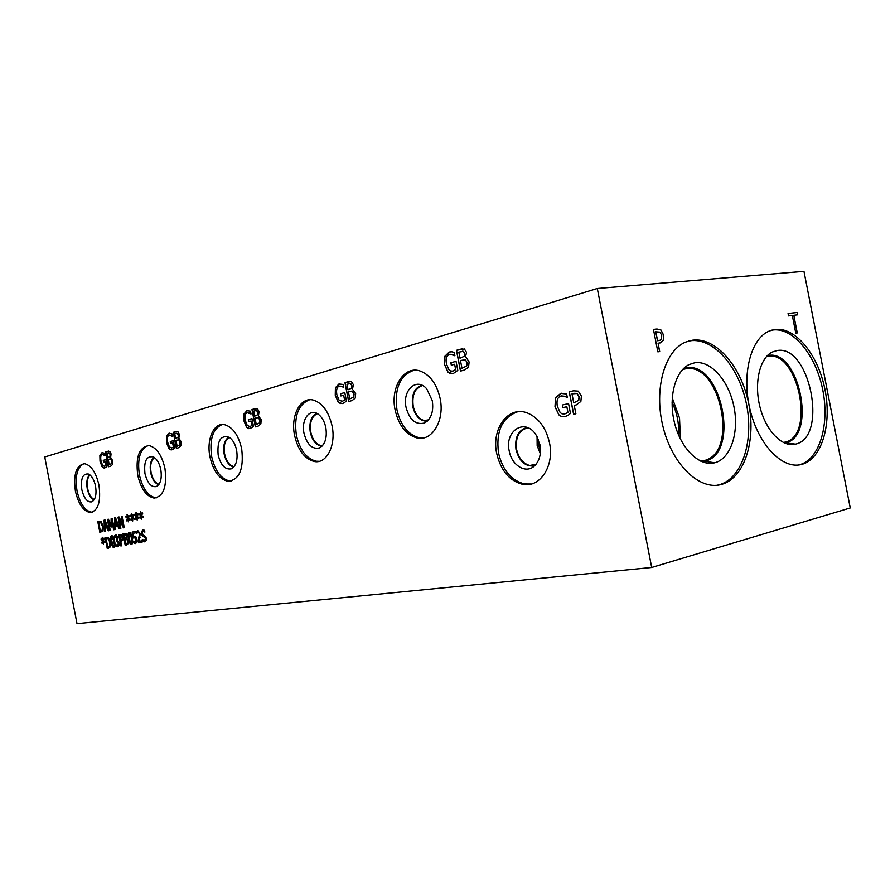 <?xml version="1.0" encoding="UTF-8"?>
<svg xmlns="http://www.w3.org/2000/svg" width="895" height="895" viewBox="0 0 895 895"><rect width="100%" height="100%" fill="white"/><g stroke="black" fill="none" stroke-linecap="round" stroke-linejoin="round"><path stroke-width="1.34" d="M655.834 331.765L657.579 340.704L660.275 340.189L661.562 338.825L661.707 335.412L660.04 332.134L655.722 331.799L657.456 340.726L659.626 340.402M653.462 329.416L656.986 329.002L660.924 329.953L663.62 335.088L663.363 340.189L661.114 342.662L658.071 343.244L659.704 351.59L657.836 351.847L653.462 329.416L656.874 329.024L660.812 329.986L663.508 335.11L663.251 340.212L660.365 342.908M658.071 343.244L659.581 351.601M651.694 567.475L850.25 507.957L803.967 271.342L597.289 288.503L651.694 567.475L77.015 623.658L44.75 456.976L597.289 288.503M801.417 464.483C782.364 469.651 758.333 444.77 749.988 409.407C741.407 374.132 750.916 338.03 769.599 330.893L775.025 329.472C795.275 326.787 817.773 354.331 824.765 388.531C832.003 422.675 822.527 457.524 803.083 464.002L801.417 464.483M720.9 484.587C699.23 490.426 672.223 464.46 663.038 426.848C653.596 389.314 664.638 350.37 685.827 342.024L692.708 340.178C715.832 337.135 740.982 366.268 748.5 402.672C756.286 439.02 745.177 476.487 723.015 483.96L720.9 484.587M797.266 332.94L795.778 333.141L792.321 315.465L788.529 315.924L788.059 313.541L797.109 312.467L797.568 314.839L793.809 315.286L797.266 332.94M793.809 315.286L797.154 332.962M797.109 312.467L797.456 314.85M788.07 313.552L796.997 312.5M452.579 354.588L449.458 354.454C446.627 355.55 445.632 358.727 446.471 363.974L448.988 369.848L450.599 371.011L452.848 371.101L455.667 369.624L454.626 364.265L451.304 365.194L450.834 362.777L456.036 361.323L457.804 370.385L453.385 373.461L449.827 373.338L447.936 372.107L444.535 364.601L444.871 356.255L449.223 352.015L451.975 351.813L454.246 352.44L454.895 355.774L450.319 354.286M450.834 362.777L456.047 361.334M451.393 365.171L450.935 362.766M454.626 364.265L455.667 369.624M452.344 371.212L455.756 369.613M454.817 355.796L452.68 354.577M452.546 373.629L448.037 372.096L444.625 364.589L444.96 356.244L450.342 351.791M459.996 358.213L464.281 356.277L464.572 353.346L463.409 351.377L458.811 352.127L459.996 358.213L464.382 356.266L464.673 353.335L463.498 351.366L462.357 351.209M461.954 368.225L466.653 366.01L467.112 362.665L465.299 359.734L460.455 360.528L461.954 368.225L466.742 365.999L467.212 362.654L465.422 359.745L464.125 359.589M465.366 357.541L466.418 357.81L469.125 361.983L468.521 367.14L464.65 369.982L460.477 371.112L456.439 350.314L464.393 349.005L466.53 352.373L465.366 357.541M456.439 350.314L462.603 348.681M460.578 371.078L456.528 350.303M344.832 402.347L342.751 403.5L340.424 403.533L338.198 402.157L335.256 395.277L335.412 387.725L338.97 383.977L343.165 384.481L343.747 387.501L341.331 386.215L339.205 386.192C336.856 387.121 336.084 389.974 336.867 394.751L339.048 400.132L342.27 401.34L344.597 400.065L343.646 395.198L340.906 395.959L340.48 393.766L344.788 392.558L346.387 400.803L344.832 402.347M352.473 389.336L355.662 393.442L355.248 398.096L352.071 400.58L348.625 401.508L344.944 382.601L351.422 381.538L353.368 384.693L352.473 389.336M252.144 427.564L248.799 428.649L246.539 427.251L243.943 420.907L243.977 414.005L246.93 410.66L250.488 411.197L251.025 413.982L247.165 412.684C245.196 413.49 244.57 416.074 245.297 420.46L247.221 425.416L249.962 426.591L251.909 425.472L251.047 420.997L248.732 421.646L248.34 419.632L251.965 418.614L253.43 426.177L252.144 427.564M258.42 415.828L261.161 419.643L260.87 423.872L258.23 426.087L255.332 426.87L251.965 409.53L257.424 408.691L259.102 411.611L258.42 415.828M173.63 448.921L170.99 449.894L168.808 448.529L166.515 442.645L166.448 436.29L168.942 433.269L171.997 433.84L172.489 436.402L169.166 435.138C167.488 435.843 166.985 438.214 167.667 442.253L169.379 446.851L171.739 447.992L173.395 446.985L172.601 442.857L170.621 443.405L170.263 441.548L173.35 440.687L174.704 447.668L173.63 448.921M178.843 438.248L181.237 441.806L181.047 445.688L178.81 447.668L176.349 448.339L173.238 432.33L177.904 431.67L179.369 434.377L178.843 438.248M141.891 540.804L142.148 542.135L138.49 542.795L139.441 533.812L138.222 532.077L136.79 533.364L136.476 531.731L137.852 530.746L140.235 533.577L138.971 541.33L141.891 540.804M126.799 538.365L128.421 540.994L128.321 543.668L125.188 545.189L122.995 533.856L126.117 533.733L127.124 535.725L126.799 538.365M121.731 534.841L122.928 537.414L122.917 540.021L120.803 541.62L121.608 545.827L120.859 545.961L118.677 534.695L121.731 534.841M103.384 540.692L104.983 541.978L104.905 542.851L103.384 541.453L103.473 544.25L102.97 541.531L102.097 543.377L101.694 542.605L102.69 540.826L101.101 539.54L101.191 538.678L102.701 540.065L102.601 537.28L103.104 539.998L103.999 538.152L104.391 538.924L103.384 540.692M108.485 537.571L110.521 542.057L110.286 546.934L107.232 548.411L105.084 537.313L108.485 537.571M111.73 535.792L111.953 535.781C113.05 535.803 113.956 537.638 114.649 541.285C115.421 545.234 115.198 547.281 113.989 547.449L113.777 547.46C112.669 547.471 111.763 545.637 111.069 541.956C110.298 538.018 110.51 535.96 111.73 535.792M116.753 536.53L114.784 537.571L114.47 535.971L116.149 534.964L118.028 537.392L117.469 540.11L119.192 542.806L119.18 545.435L117.659 546.755L116.316 546.308L116.003 544.719L117.692 545.435L118.397 542.84L117.748 541.274L116.495 541.095L117.29 537.694L116.003 536.318M129.204 532.424L129.451 532.402C130.592 532.435 131.509 534.304 132.214 538.007C133.008 542.034 132.773 544.138 131.509 544.305L131.285 544.317C130.144 544.317 129.216 542.448 128.5 538.712C127.716 534.695 127.951 532.592 129.204 532.424M135.783 536.642L136.935 539.305L136.946 542.157L135.346 543.578L134.06 543.175L133.747 541.553L135.481 542.213L136.13 539.439L135.469 537.85L133.299 537.996L132.158 532.089L135.38 531.473L135.637 532.827L133.176 533.297L133.769 536.351L135.783 536.642M146.187 540.535L144.822 541.878L142.685 541.33L142.316 539.394L144.509 540.546L145.471 538.376L144.386 536.731L142.014 535.579L141.231 533.554L142.596 529.874L144.52 530.276L144.878 532.122L142.909 531.194L142.025 533.241L146.254 537.973L146.187 540.535M578.282 391.16L581.392 396.093L580.855 401.463L576.167 404.965L574.232 405.39L575.865 413.781L573.594 414.273L569.22 391.809L573.505 390.802L578.282 391.16M568.213 415.224L565.215 416.544L561.042 416.287L558.86 414.9L554.989 406.722L555.538 397.783L560.717 393.386L566.613 394.013L567.318 397.615L564.611 396.261L560.952 396.015C557.607 397.089 556.388 400.457 557.283 406.117L560.136 412.517L561.982 413.814L564.633 413.993L567.967 412.517L566.837 406.722L562.933 407.594L562.418 404.999L568.56 403.611L570.462 413.4L568.213 415.224M106.248 467.224L104.122 468.107L102.075 466.787L100.016 461.294L99.882 455.41L102.008 452.657L104.659 453.239L105.118 455.622L102.22 454.392C100.777 455.018 100.374 457.2 101.012 460.947L102.545 465.243L104.614 466.329L106.035 465.434L105.286 461.607L103.585 462.077L103.249 460.343L105.923 459.594L107.176 466.082L106.248 467.224M110.644 457.446L112.759 460.768L112.636 464.371L110.734 466.161L108.597 466.742L105.722 451.863L109.749 451.337L111.058 453.877L110.644 457.446M440.139 398.521C444.96 420.818 431.681 442.141 416.544 437.823C405.759 434.433 398.611 425.147 395.109 409.955C390.041 387.076 404.495 364.545 420.93 371.324C430.551 375.464 436.95 384.537 440.139 398.521M332.09 425.942C336.218 445.318 326.641 464.013 314.458 461.529C304.692 459.034 298.069 450.353 294.589 435.462C290.338 415.795 300.44 396.272 313.518 400.143C322.614 403.197 328.801 411.801 332.09 425.942M241.695 448.887C243.966 469.114 239.401 479.921 228.001 481.297C219.32 479.34 213.312 471.217 209.967 456.942C206.275 439.512 213.793 422.227 224.477 424.655C232.722 427.016 238.462 435.093 241.695 448.887M164.937 468.365C167.164 486.634 163.528 496.535 154.029 498.079C146.355 496.468 140.929 488.86 137.763 475.267C135.458 456.707 139.273 446.818 149.208 445.62C156.591 447.522 161.827 455.107 164.937 468.365M549.508 442.88C554.564 466.172 539.83 488.133 522.725 484.363C509.468 480.939 500.797 470.625 496.691 453.418C491.198 428.862 508.282 405.312 527.345 412.975C538.6 417.719 545.984 427.687 549.508 442.88M98.953 485.112C101.101 501.804 98.159 510.944 90.115 512.533C83.302 511.146 78.402 504.008 75.404 491.086C73.2 474.193 76.265 465.076 84.622 463.711C91.223 465.299 96 472.437 98.953 485.112M141.533 515.375L143.267 516.695L143.178 517.601L141.533 516.18L141.6 519.111L141.074 516.27L140.101 518.239L139.676 517.444L140.784 515.531L139.049 514.233L139.15 513.316L140.784 514.748L140.716 511.806L141.231 514.647L142.215 512.678L142.652 513.484L141.533 515.375M132.639 517.232L134.351 518.541L134.25 519.436L132.639 518.026L132.717 520.935L132.191 518.127L131.241 520.073L130.815 519.279L131.901 517.388L130.2 516.091L130.301 515.196L131.912 516.605L131.822 513.696L132.337 516.516L133.31 514.569L133.735 515.363L132.639 517.232M122.067 516.303L124.271 527.658L123.42 527.837L118.99 518.585L120.881 528.341L120.176 528.475L117.983 517.176L119.057 516.941L123.107 525.443L121.362 516.46L122.067 516.303L121.362 516.46M115.645 529.381L114.896 529.527L114.616 517.892L115.533 517.69L119.639 528.587L118.834 528.744L117.715 525.689L115.556 526.137L115.645 529.381M101.113 521.673L103.126 526.115L102.914 530.992L99.893 532.525L97.756 521.472L101.113 521.673M105.14 531.473L104.402 531.619L104.111 520.118L105.006 519.928L109.033 530.701L108.261 530.858L107.154 527.837L105.039 528.263L105.14 531.473M112.188 518.406L114.359 529.639L113.609 529.784L111.741 520.118L111.103 527.088L108.384 520.823L110.253 530.455L109.559 530.59L107.4 519.424L108.407 519.212L111.002 525.152L111.148 518.63L112.188 518.406L111.148 518.63M128.265 518.149L129.954 519.447L129.853 520.342L128.254 518.943L128.332 521.83L127.817 519.033L126.877 520.968L126.452 520.185L127.526 518.306L125.848 517.019L125.938 516.124L127.526 517.523L127.448 514.636L127.963 517.433L128.914 515.498L129.339 516.292L128.265 518.149M137.069 516.314L138.781 517.623L138.691 518.529L137.058 517.109L137.136 520.029L136.611 517.198L135.648 519.156L135.223 518.362L136.32 516.471L134.608 515.162L134.709 514.267L136.32 515.677L136.253 512.757L136.756 515.587L137.74 513.629L138.166 514.424L137.069 516.314M340.48 393.766L344.788 392.569M340.995 395.937L340.57 393.755M343.646 395.198L344.597 400.065M341.924 401.419L344.687 400.054M341.8 386.383L339.831 386.069M343.691 387.524L341.901 386.371M342.17 403.611L338.299 402.146L335.345 395.266L335.502 387.714L339.787 383.81M348.032 389.828L351.556 388.173L351.757 385.532L350.471 383.608L346.958 384.291L348.032 389.828L351.657 388.15L351.847 385.51L350.851 383.709L349.822 383.552M349.8 398.935L353.67 397.022L354.006 394.013L352.183 391.227L348.435 391.932L349.8 398.935L353.76 397.011L354.096 394.001L352.54 391.316L351.399 391.171M344.944 382.601L349.934 381.27M348.714 401.486L345.045 382.59M248.34 419.632L251.965 418.625M248.821 421.623L248.43 419.621M251.047 420.997L251.909 425.472M249.727 426.647L251.998 425.461M249.369 412.919L247.635 412.595M250.992 413.993L249.459 412.908M249.985 428.66L246.628 427.239L244.033 420.896L244.066 413.993L247.546 410.536M254.672 416.186L257.626 414.743L257.76 412.338L256.496 410.514L253.688 411.107L254.672 416.186L257.715 414.732L257.849 412.326L256.977 410.648L256.037 410.503M256.294 424.532L259.539 422.876L259.774 420.135L258.42 417.652L255.041 418.122L256.294 424.532L259.628 422.865L259.863 420.113L258.51 417.629L257.469 417.495M251.965 409.53L256.082 408.422M255.422 426.848L252.054 409.518M170.263 441.548L173.362 440.698M170.71 443.383L170.352 441.537M172.601 442.857L173.395 446.985M171.572 448.026L173.485 446.974M171.057 435.395L169.535 435.071M172.466 436.413L171.135 435.384M171.84 449.872L168.898 448.518L166.593 442.633L166.537 436.279L169.412 433.169M175.644 438.505L178.15 437.23L178.228 435.026L177.042 433.303L174.726 433.818L175.644 438.505L178.239 437.219L178.318 435.015L176.695 433.303M177.132 446.213L179.884 444.748L180.063 442.219L178.877 439.915L175.991 440.284L177.132 446.213L179.973 444.725L180.141 442.208L178.955 439.904L178.004 439.758M173.238 432.33L176.684 431.401M176.427 448.317L173.328 432.319M136.476 531.731L137.897 530.735M136.868 533.297L136.555 531.708M138.177 541.173L139.53 533.789L138.054 532.089M138.49 542.795L138.255 541.151M142.148 542.135L138.568 542.784M125.837 534.953L124.002 534.997L125.926 534.942L126.363 536.083L125.926 534.942M124.002 534.997L124.651 538.32L126.329 537.615L126.363 536.083M125.58 538.141L126.452 536.071M126.821 539.517L124.897 539.573L126.911 539.506L127.638 541.206L126.911 539.506M124.897 539.573L125.703 543.768L127.627 542.918L127.716 541.184M126.463 543.623L127.627 542.918M127.537 542.941L127.638 541.206M125.188 545.189L123.074 533.845M126.844 544.887L125.278 545.167M119.684 535.848L120.545 540.345L122.156 539.349L122.145 537.604L121.407 535.96L119.684 535.848L121.485 535.948L122.235 537.593L122.235 539.327L121.149 540.233M120.859 545.961L118.755 534.673M121.608 545.827L120.937 545.95M120.803 541.62L121.44 541.509M103.104 539.998L104.033 538.219M102.701 540.065L102.231 537.347M101.101 539.54L101.258 538.745M102.69 540.826L101.18 539.517M101.694 542.605L102.78 540.804M102.142 543.287L101.784 542.594M102.97 541.531L103.473 544.25M103.384 541.453L104.916 542.762M108.205 538.734L106.057 538.454L108.295 538.712L109.749 542.191L108.295 538.712M106.057 538.454L107.713 547.002L109.749 545.872L109.828 542.169M108.373 546.89L109.749 545.872M109.66 545.883L109.749 542.191M107.232 548.411L105.162 537.302M108.642 548.154L107.31 548.4M113.878 541.43L113.016 538.04L111.964 537.034L111.36 538.376L112.669 545.156L113.743 546.207L114.347 544.876L113.878 541.43M113.743 546.207L114.426 544.854L113.967 541.408L112.054 537.022M114.045 547.427L113.866 547.449C112.759 547.449 111.853 545.614 111.159 541.945C110.387 538.04 110.588 535.993 111.763 535.792M116.507 539.797L117.368 537.671L116.842 536.508M116.495 541.095L116.339 539.83M118.431 544.652L117.827 541.251L116.574 541.072M117.692 545.435L118.509 544.63M116.316 546.308L116.104 544.742M118.062 546.711L116.395 546.297M114.47 535.971L115.847 534.997M114.851 537.503L114.56 535.96M131.42 538.163L130.536 534.707L129.451 533.688L128.824 535.053L130.155 541.967L131.263 543.03L131.889 541.676L131.42 538.163M131.263 543.03L131.979 541.654L131.509 538.141L130.625 534.695L129.54 533.677M131.509 544.305L131.375 544.305C130.222 544.305 129.294 542.437 128.589 538.7C127.806 534.718 128.03 532.626 129.249 532.413M133.176 533.297L135.637 532.827M133.377 537.94L132.247 532.077M135.469 537.85L134.765 537.459M136.185 541.363L135.559 537.828M135.481 542.213L136.275 541.352M134.06 543.175L133.836 541.576M135.794 543.533L134.138 543.153M144.822 541.878L142.775 541.307L142.406 539.428M144.867 532.077L142.909 531.194M142.014 535.579L141.309 533.543L142.641 529.862M143.2 536.407L142.104 535.557M144.576 540.535L145.549 538.354L143.29 536.396M136.756 515.587L137.785 513.696M136.32 515.677L135.839 512.846M134.608 515.162L134.776 514.323M136.32 516.471L134.686 515.151M135.223 518.362L136.398 516.449M135.693 519.066L135.313 518.35M136.611 517.198L137.226 520.017M137.058 517.109L138.703 518.44M127.963 517.433L128.958 515.576M127.526 517.523L127.045 514.726M125.848 517.019L126.016 516.18M127.526 518.306L125.926 516.997M126.452 520.185L127.605 518.294M126.922 520.879L126.542 520.163M127.817 519.033L128.421 521.819M128.254 518.943L129.864 520.264M111.002 525.152L111.226 518.608M107.4 519.424L108.407 519.212M109.649 530.578L107.478 519.413M108.384 520.823L111.181 527.065M111.741 520.118L113.699 529.773M104.838 521.55L104.995 526.965L106.785 526.596L104.916 521.528L106.785 526.596M104.995 526.965L106.706 526.618M107.154 527.837L108.34 530.836M104.111 520.118L105.006 519.928M104.491 531.608L104.189 520.107M100.363 531.104L102.287 529.952L102.366 526.26L100.844 522.837L98.718 522.591L100.363 531.104L102.366 529.941L102.444 526.238L100.922 522.825L99.379 522.456M97.756 521.472L99.155 521.181M99.971 532.503L97.835 521.461M115.354 519.335L115.511 524.817L117.346 524.436L115.433 519.313L117.346 524.436M115.511 524.817L117.256 524.459M117.715 525.689L118.923 528.732M114.616 517.892L115.533 517.69M114.974 529.516L114.694 517.869M123.107 525.443L121.44 516.437M117.983 517.176L119.057 516.952M120.254 528.464L118.073 517.153M118.99 518.585L123.499 527.815M132.337 516.516L133.344 514.636M131.912 516.605L131.42 513.786M130.2 516.091L130.379 515.263M131.901 517.388L130.29 516.079M130.815 519.279L131.979 517.377M131.285 519.984L130.905 519.268M132.191 518.127L132.796 520.924M132.639 518.026L134.261 519.357M141.231 514.647L142.26 512.757M140.784 514.748L140.291 511.895M139.049 514.233L139.228 513.383M140.784 515.531L139.139 514.211M139.676 517.444L140.862 515.52M140.146 518.149L139.754 517.433M141.074 516.27L141.69 519.1M141.533 516.18L143.178 517.523M573.74 402.839L578.685 400.311L579.009 396.731L576.939 393.498L571.983 393.867L573.74 402.839L578.785 400.289L579.11 396.72L577.197 393.565L574.646 393.274M569.22 391.809L574.489 390.612M573.695 414.262L569.309 391.786M562.418 404.999L568.56 403.611M563.022 407.583L562.519 404.976M566.837 406.722L567.967 412.517M564.432 414.038L568.068 412.494M564.611 396.261L561.478 395.914M567.206 397.637L564.711 396.25M564.902 416.611L561.143 416.276L558.95 414.888L555.09 406.71L555.627 397.772L561.422 393.241M103.249 460.343L105.923 459.605M103.663 462.055L103.339 460.332M105.286 461.607L106.035 465.434M104.48 466.362L106.113 465.422M103.865 454.66L102.511 454.336M105.107 455.622L103.943 454.649M104.749 468.074L102.164 466.776L100.095 461.283L99.96 455.398L102.388 452.579M107.87 457.625L110.029 456.495L110.074 454.447L108.966 452.825L107.031 453.273L107.87 457.625L110.119 456.484L110.163 454.436L108.687 452.836M109.257 464.785L111.629 463.476L111.741 461.149L110.689 458.99L108.194 459.28L109.257 464.785L111.707 463.453L111.819 461.126L110.767 458.978L109.906 458.833M105.722 451.863L108.631 451.08M108.687 466.72L105.8 451.852M688.557 341.051L690.47 340.738C713.606 337.683 738.755 366.771 746.262 403.119C754.037 439.411 742.917 476.834 720.743 484.296L717.208 485.235M714.322 462.872C699.387 466.552 681.184 448.977 674.707 423.648C668.073 398.376 674.841 371.503 689.027 364.601L694.777 362.766C710.966 360.293 728.922 380.968 733.978 406.878C739.259 432.744 730.644 458.777 714.758 462.771L714.322 462.872M683.635 368.483L686.129 367.912C720.665 360.707 740.232 451.114 706.312 460.858L702.172 461.775M684.776 368.181L686.118 367.923C720.654 360.707 740.221 451.114 706.289 460.869L704.365 461.417M700.774 461.171L705.495 460.22C738.878 450.621 719.625 361.692 685.637 368.818L682.561 369.579M766.444 356.613L767.787 356.344C797.635 349.956 815.524 433.739 786.101 441.94L783.494 442.566M680.401 439.009L679.529 418.043L672.223 397.839M678.533 434.948C679.182 423.514 677.012 412.629 672.044 402.303M771.568 330.199L772.821 330.009C793.082 327.313 815.58 354.823 822.561 388.967C829.788 423.067 820.29 457.882 800.846 464.348L798.318 465.031M795.14 444.211C781.995 447.478 765.751 430.584 759.889 406.71C753.881 382.892 759.754 357.933 772.307 352.026L776.849 350.605C809.83 343.792 828.535 437.666 795.487 444.133L795.14 444.211M785.351 442.969L786.873 442.533C816.766 434.209 798.597 349.039 768.257 355.505L768.279 355.494C798.62 349.028 816.788 434.198 786.884 442.533L784.669 443.103M423.838 437.845L418.368 437.51C407.583 434.131 400.445 424.856 396.933 409.675C394.292 388.464 399.964 375.318 413.926 370.261M432.296 400.703C433.784 411.644 431.189 419.073 424.51 422.999C415.716 425.181 409.574 419.968 406.061 407.359C402.101 390.231 416.79 376.75 426.803 388.967L432.296 400.703M427.206 421.243C420.057 421.243 415.213 416.253 412.651 406.263C411.275 394.807 414.363 387.792 421.937 385.23M422.585 385.555C414.989 387.871 411.868 394.74 413.21 406.151C415 413.915 418.647 418.715 424.14 420.572L427.732 420.751M319.28 461.305L316.248 461.227C306.47 458.732 299.847 450.051 296.368 435.183C293.862 416.13 298.281 404.327 309.636 399.752M325.847 427.709C327.257 437.968 325.075 444.725 319.291 447.981C312.098 449.424 306.996 444.513 303.998 433.247C300.888 419.341 310.252 407.247 318.81 414.653C322.278 417.573 324.628 421.925 325.847 427.709M322.032 446.124C316.315 445.531 312.389 440.888 310.263 432.184C308.943 422.373 311.158 416.119 316.919 413.423M317.423 413.703C311.695 416.253 309.48 422.373 310.778 432.084C312.556 439.736 315.969 444.256 321.003 445.62L322.435 445.71M231.481 481.007L229.724 480.984C221.043 479.038 215.035 470.927 211.69 456.663C209.318 439.378 212.82 428.66 222.217 424.498M236.638 450.33C237.98 459.918 236.157 466.094 231.178 468.857C225.148 469.875 220.808 465.255 218.156 455.018C217.004 440.698 220.685 434.791 229.232 437.297C232.834 439.803 235.307 444.144 236.638 450.33M233.819 466.955C229.165 465.971 225.932 461.652 224.13 453.989C222.889 445.475 224.5 439.859 228.941 437.129M229.355 437.386C224.969 440.016 223.381 445.52 224.589 453.899C226.312 461.272 229.422 465.489 233.919 466.563L234.143 466.586M156.703 497.788L155.696 497.777C148.011 496.177 142.585 488.58 139.419 474.988C137.17 459.18 139.978 449.368 147.876 445.542M160.809 469.573C162.084 478.512 160.563 484.195 156.245 486.6C151.098 487.327 147.351 482.987 144.968 473.589C143.726 461.037 146.579 455.499 153.526 456.965C157.005 459.09 159.433 463.297 160.809 469.573M158.762 484.654C154.902 483.401 152.206 479.373 150.651 472.594C149.51 465.12 150.673 460.041 154.141 457.334M154.499 457.591C151.098 460.231 149.957 465.199 151.076 472.515C152.597 479.149 155.249 483.076 159.019 484.296M511.56 413.49L512.242 413.781M427.597 420.773L427.508 420.035M427.083 420.102L427.172 420.818M140.101 537.503L139.497 536.575M137.349 532.547L136.834 531.328M531.361 484.005L524.559 483.971C511.302 480.548 502.632 470.244 498.537 453.06C495.785 431.189 502.162 417.428 517.657 411.767M539.965 444.804C541.419 454.112 539.45 461.272 534.046 466.284C525.466 473.936 511.593 465.131 509.21 450.935C504.366 430.473 525.522 417.417 536.127 435.115L539.965 444.804M534.505 465.881C525.432 466.877 519.268 461.462 516.012 449.637C514.591 437.308 518.328 429.924 527.222 427.474M528.039 427.81C519.055 429.936 515.24 437.163 516.616 449.514C518.675 458.218 523.049 463.543 529.728 465.501L535.143 465.277M94.311 499.522C91.178 498.101 88.952 494.454 87.643 488.569C86.614 482.148 87.419 477.628 90.071 475.032M537.067 436.693L537.157 445.609L540.289 453.698M538.331 439.356L538.678 445.307L540.502 450.756M92.263 512.242L91.715 512.242C84.902 510.866 80.002 503.728 77.015 490.818C74.867 476.263 77.16 467.212 83.861 463.677M95.552 486.119C96.772 494.499 95.496 499.746 91.726 501.882C87.285 502.408 83.985 498.314 81.825 489.599C80.572 478.389 82.832 473.22 88.605 474.07C91.861 475.894 94.176 479.91 95.552 486.119M94.098 499.869C90.876 498.437 88.594 494.689 87.24 488.648C86.189 482.047 87.028 477.427 89.757 474.775M723.015 483.96L720.743 484.296M704.801 461.317L714.758 462.771M686.252 366.29L689.027 364.601M783.203 442.432L786.101 441.94M700.516 461.048L705.495 460.22M803.083 464.002L800.846 464.348M785.698 442.88L795.487 444.133M770.293 353.201L772.307 352.026M416.544 437.823L418.368 437.51M314.458 461.529L316.248 461.227M319.951 447.668L319.291 447.981M228.001 481.297L229.724 480.984M231.805 468.577L231.178 468.857M154.029 498.079L155.696 497.777M522.725 484.363L524.559 483.971M322.759 445.33L321.003 445.62M536.094 464.203L529.728 465.501M428.537 419.867L424.14 420.572M90.115 512.533L91.715 512.242"/></g></svg>
